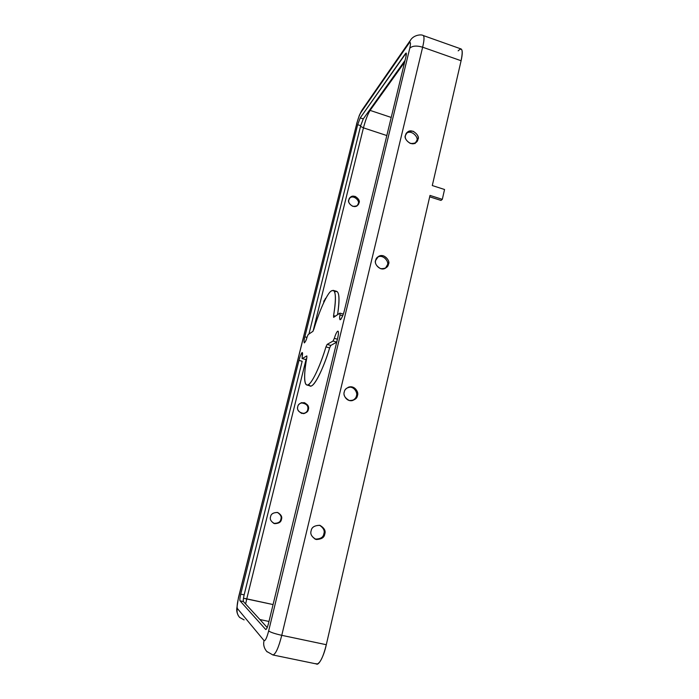 <?xml version="1.0" encoding="UTF-8"?>
<svg xmlns="http://www.w3.org/2000/svg" width="699" height="699" viewBox="0 0 699 699"><rect width="100%" height="100%" fill="white"/><g stroke="black" fill="none" stroke-linecap="round" stroke-linejoin="round"><path stroke-width="1.05" d="M302.178 361.269L244.143 594.858C243.313 598.458 243.077 600.694 243.444 601.586L267.219 627.527L243.444 601.586L240.019 600.843C239.661 599.96 239.906 597.715 240.744 594.115L298.962 360.387L302.178 361.269L298.962 360.387C300.098 356.132 301.138 353.528 302.09 352.567C301.138 353.528 300.098 356.132 298.962 360.387L240.744 594.115C239.906 597.715 239.661 599.96 240.019 600.843L265.646 629.432L240.019 600.843L243.444 601.586C243.077 600.694 243.313 598.458 244.143 594.858L240.744 594.115L244.143 594.858L302.178 361.269M338.255 331.396L337.652 331.221C336.647 332.051 335.537 334.428 334.314 338.342L337.425 339.216L334.314 338.342C335.537 334.428 336.647 332.051 337.652 331.221L338.255 331.396M334.664 291.981C339.155 289.342 340.116 296.918 337.565 314.707C339.74 300.544 339.469 292.767 336.743 291.369L333.248 290.356C336.036 291.946 336.149 300.378 333.589 315.651L335.398 316.166L333.589 315.651C336.63 296.324 335.782 288.145 331.046 291.099L333.248 290.356M313.886 329.115C319.111 311.492 326.949 293.851 331.046 291.099C326.949 293.851 319.111 311.492 313.886 329.115L312.864 331.387L308.163 334.568L307.141 336.883C305.262 344.301 302.693 344.083 304.843 336.804L357.678 124.693L360.23 117.904L405.455 53.622C406.503 52.373 406.669 53.395 405.944 56.706L344.511 310.015C343.69 313.633 342.44 316.769 340.762 319.426C339.565 319.871 339.312 318.386 339.994 314.978L339.819 313.187L333.755 317.276L333.589 315.651L333.624 317.311L339.819 313.187L339.994 314.978L342.711 315.747L339.994 314.978C339.496 317.416 339.522 319.015 340.09 319.775C341.846 318.237 343.323 314.987 344.511 310.015L405.944 56.706L406.18 53.037L360.23 117.904L357.678 124.693L304.843 336.804C304.048 339.784 303.873 341.82 304.292 342.903C305.28 342.099 306.232 340.09 307.141 336.883L308.163 334.568L312.864 331.387L313.886 329.115M337.608 338.456C338.578 334.236 338.709 331.798 338.001 331.151L337.652 331.221C338.727 331.038 338.709 333.449 337.608 338.456L268.503 623.394C267.368 627.685 266.415 629.694 265.646 629.432L265.795 629.528C266.607 629.275 267.516 627.23 268.503 623.394L337.608 338.456M302.169 356.874L302.09 352.567C302.702 352.383 302.728 353.816 302.169 356.874L302.195 358.552L306.774 355.957L306.844 357.573C304.327 370.4 303.156 386.591 307.971 384.869C312.872 382.842 321.4 362.222 325.952 346.887L327.132 344.406L333.039 341.051L334.314 338.342L333.039 341.051L327.132 344.406L325.952 346.887C321.112 363.559 311.142 386.739 306.826 384.992C303.226 383.961 304.598 369.142 306.844 357.573L306.852 355.94L302.125 358.57L302.169 356.874M270.574 516.753C269.674 519.077 270.836 521.332 274.052 523.49C278.56 523.7 281.024 522.319 281.461 519.331C282.379 516.867 281.12 514.595 277.678 512.498C273.335 512.489 270.967 513.905 270.574 516.753C270.95 514.045 273.23 512.603 277.398 512.428C281.033 514.455 282.379 516.753 281.461 519.331C281.094 522.031 278.814 523.481 274.637 523.665C270.994 521.637 269.639 519.331 270.574 516.753M277.442 512.437C280.622 514.595 281.776 516.823 280.884 519.13C280.482 522.031 278.08 523.429 273.676 523.341C278.08 523.429 280.482 522.031 280.884 519.13C281.776 516.823 280.622 514.595 277.442 512.437M297.774 406.652C296.804 410.33 298.936 412.611 304.161 413.502C306.791 412.497 308.189 411.143 308.373 409.431C309.308 405.612 307.097 403.349 301.715 402.65C299.268 403.699 297.957 405.027 297.774 406.652C298.132 404.048 300.343 402.72 304.406 402.668C307.936 404.721 309.255 406.975 308.373 409.431C308.023 412.034 305.812 413.371 301.75 413.432C298.211 411.379 296.883 409.116 297.774 406.652M301.715 402.65L301.086 402.86C306.442 403.55 308.652 405.804 307.717 409.614C307.543 411.327 306.145 412.672 303.523 413.677M323.855 301.086L323.707 302.658L323.855 301.086L326.066 297.992L323.855 301.086M325.306 298.587L325.935 298.237L325.306 298.587M311.151 530.786C310.041 533.739 311.509 536.579 315.546 539.305C321.182 539.549 324.266 537.784 324.782 533.992C325.917 530.882 324.327 528.007 320.011 525.377C314.576 525.377 311.623 527.177 311.151 530.786C311.605 527.352 314.445 525.517 319.661 525.281C324.214 527.832 325.917 530.733 324.782 533.992C324.345 537.426 321.505 539.261 316.289 539.523C311.719 536.972 310.007 534.062 311.151 530.786M319.618 525.272C323.532 527.998 324.948 530.803 323.873 533.687C323.401 537.304 320.448 539.104 314.987 539.078C320.448 539.104 323.401 537.304 323.873 533.687C324.948 530.803 323.532 527.998 319.618 525.272M344.284 391.99C342.886 394.262 345.988 401.811 352.27 400.614C355.52 399.365 357.25 397.67 357.46 395.529C358.937 393.196 355.476 385.429 349.142 386.984C346.119 388.286 344.493 389.955 344.284 391.99C344.712 388.723 347.438 387.063 352.479 387.019C356.874 389.614 358.535 392.445 357.46 395.529C357.049 398.788 354.314 400.448 349.273 400.518C344.852 397.923 343.192 395.084 344.284 391.99M348.198 387.307C354.498 385.813 357.888 393.502 356.429 395.817C356.228 397.652 354.812 399.26 352.174 400.632C354.812 399.26 356.228 397.652 356.429 395.817C357.888 393.502 354.498 385.813 348.198 387.307M375.704 260.334C373.511 263.069 379.863 271.867 385.673 268.049L388.452 264.161C390.732 261.339 383.978 252.479 378.29 256.594L375.704 260.334C376.106 257.223 378.744 255.729 383.611 255.851C387.875 258.481 389.492 261.251 388.452 264.161C388.067 267.271 385.437 268.774 380.571 268.669C376.28 266.031 374.664 263.261 375.704 260.334M377.355 257.354C383.122 253.501 389.518 262.256 387.325 264.991L385.49 268.154L387.325 264.991C389.518 262.256 383.122 253.501 377.355 257.354M405.551 135.283C402.877 138.428 411.545 147.375 416.246 142.255L417.906 139.372C420.641 136.139 411.641 127.209 407.098 132.53L405.551 135.283C405.927 132.321 408.469 130.975 413.179 131.246C417.312 133.911 418.884 136.62 417.906 139.372C417.539 142.334 415.005 143.688 410.287 143.426C406.136 140.77 404.555 138.053 405.551 135.283M415.861 142.57L416.674 140.691C419.182 137.747 411.257 128.869 406.276 133.553C411.257 128.869 419.182 137.747 416.674 140.691L415.023 143.557M348.888 199.765C346.687 202.352 353.703 209.49 357.573 205.27L358.945 202.911C361.208 200.246 353.912 193.134 350.164 197.511L348.888 199.765C349.22 197.354 351.3 196.227 355.144 196.384C358.5 198.481 359.775 200.657 358.945 202.911C358.631 205.323 356.551 206.45 352.707 206.301C349.334 204.204 348.058 202.028 348.888 199.765M349.579 198.219C353.537 194.147 360.3 201.251 358.159 203.758L357.39 205.436L358.159 203.758C360.3 201.251 353.537 194.147 349.579 198.219M357.233 205.628L356.787 206.118M356.569 123.924L356.805 123.4C358.106 118.542 359.452 114.942 360.867 112.583L408.924 43.39C410.645 41.302 410.925 42.919 409.771 48.24C410.925 42.919 410.645 41.302 408.924 43.39L360.867 112.583C359.452 114.942 358.106 118.542 356.805 123.4L238.542 597.706C237.206 603.42 236.812 607.012 237.354 608.471L264.047 640.59C265.288 641.105 266.826 637.881 268.661 630.926L409.771 48.24C412.288 45.785 416.578 45.435 422.642 47.2C424.258 40.359 424.442 36.462 423.183 35.5L423.227 35.518C424.433 36.558 424.241 40.455 422.642 47.2L281.767 635.33L326.302 644.714L430.007 195.423L326.302 644.714C323.803 656.641 318.132 666.933 316.07 663.578M458.168 50.861C462.205 46.798 463.184 50.092 461.095 60.743L432.288 185.55L461.095 60.743C462.616 54.041 462.633 50.118 461.139 48.982L423.227 35.518C421.366 34.172 413.747 34.88 410.531 40.114L408.924 43.39L410.523 40.105M370.094 110.39C367.744 114.208 365.525 120.027 363.445 127.856L386.827 135.554L363.445 127.856C365.525 120.027 367.744 114.208 370.094 110.39L391.213 117.441L370.094 110.39L404.607 62.22L370.094 110.39M360.535 126.353L363.445 127.856L313.1 331.099L363.445 127.856L360.535 126.353M440.982 200.421L429.684 196.821L440.982 200.421L442.31 199.346L444.555 189.499L432.288 185.55L444.555 189.499L442.31 199.346L430.007 195.423L442.31 199.346L440.982 200.421M268.966 621.463L259.879 619.524L268.966 621.463M273.073 604.565L246.764 598.851L245.637 603.98L246.764 598.851L243.462 598.265L273.073 604.565M306.171 359.059L246.764 598.851L306.171 359.059M409.902 40.996L362.231 109.787L360.867 112.583L362.152 109.883M422.642 47.2L461.095 60.743L422.642 47.2C416.578 45.435 412.288 45.785 409.771 48.24L268.661 630.926C270.487 632.298 274.856 633.757 281.767 635.33L422.642 47.2M266.738 651.442L272.916 654.972L316.839 664.024C320.09 663.386 323.244 656.946 326.302 644.714L281.767 635.33C278.613 647.667 275.668 654.22 272.916 654.98L272.863 654.963C275.607 654.343 278.578 647.798 281.767 635.33C274.856 633.757 270.487 632.298 268.661 630.926C266.826 637.881 265.288 641.105 264.047 640.59C263.095 644.557 264.021 648.2 266.817 651.538L267.201 651.914M266.817 651.538L266.765 651.477C264.004 648.148 263.104 644.522 264.047 640.59L237.354 608.471C236.568 611.669 237.302 614.631 239.565 617.366M244.108 619.908L239.608 617.409C237.311 614.674 236.559 611.695 237.354 608.471C236.812 607.012 237.206 603.42 238.542 597.706L356.805 123.4L238.481 597.505M304.179 413.502C306.363 412.401 307.551 411.108 307.717 409.614C308.652 405.778 306.424 403.524 301.042 402.869M405.053 60.411L363.262 118.909L360.693 125.689L308.941 334.043L360.693 125.689L357.678 124.693L360.693 125.689L363.262 118.909L360.23 117.904L363.262 118.909L405.053 60.411M306.826 384.992L310.339 385.927C314.751 387.7 324.79 364.563 329.622 347.91L330.81 345.428L336.708 342.169L330.81 345.428L329.622 347.91C324.118 367.456 311.737 393.362 308.879 384.328M306.608 358.814L305.384 359.461L302.195 358.552L305.463 359.452L306.608 358.814M329.622 347.91L325.952 346.887L329.622 347.91M330.81 345.428L327.132 344.406L330.81 345.428M336.735 342.082L333.039 341.051L336.735 342.082M306.983 337.407L304.843 336.804L306.983 337.407M406.407 53.954L405.455 53.622L406.407 53.954M325.979 298.054L325.323 298.56M349.142 386.984L348.242 387.281M378.29 256.594L377.495 257.223M407.098 132.53L406.556 133.142M350.164 197.511L349.718 198.018M361.619 110.704L359.347 115.326L356.621 123.749M238.508 616.002C237.136 613.504 236.542 611.101 236.734 608.794L238.464 597.566M305.384 359.461L302.125 358.57M343.314 314.104L339.959 313.152"/></g></svg>
